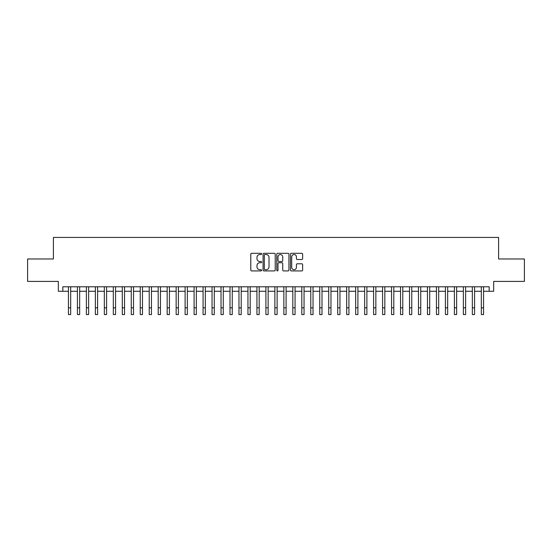 <?xml version="1.0" encoding="UTF-8"?>
<svg xmlns="http://www.w3.org/2000/svg" width="552" height="552" viewBox="0 0 552 552"><rect width="100%" height="100%" fill="white"/><g stroke="black" fill="none" stroke-linecap="round" stroke-linejoin="round"><path stroke-width="0.83" d="M261.641 253.92A0.614 0.614 0 0 0 261.02 253.299L251.664 253.299A0.883 0.883 0 0 0 250.78 254.182L250.78 270.038A0.883 0.883 0 0 0 251.664 270.922L261.02 270.922A0.614 0.614 0 0 0 261.641 270.301A0.614 0.614 0 0 0 261.02 269.686L259.813 269.686A2.822 2.822 0 0 1 256.99 266.864L256.99 265.546A2.822 2.822 0 0 1 259.813 262.724L261.02 262.724A0.614 0.614 0 0 0 261.641 262.11A0.614 0.614 0 0 0 261.02 261.496L259.813 261.496A2.822 2.822 0 0 1 256.99 258.674L256.99 257.356A2.822 2.822 0 0 1 259.813 254.534L261.02 254.534A0.614 0.614 0 0 0 261.641 253.92M301.751 259.509A0.883 0.883 0 0 0 302.627 258.633L302.627 254.182A0.883 0.883 0 0 0 301.751 253.299L291.352 253.299A0.883 0.883 0 0 0 290.469 254.182L290.469 270.038A0.883 0.883 0 0 0 291.352 270.922L301.751 270.922A0.883 0.883 0 0 0 302.627 270.038L302.627 264.663A0.883 0.883 0 0 0 301.751 263.787L297.3 263.787A0.883 0.883 0 0 0 296.417 264.663L296.417 267.334A2.36 2.36 0 0 1 294.064 269.686A2.36 2.36 0 0 1 291.704 267.334L291.704 256.887A2.36 2.36 0 0 1 294.064 254.534A2.36 2.36 0 0 1 296.417 256.887L296.417 258.633A0.883 0.883 0 0 0 297.3 259.509L301.751 259.509M62.831 291.283L62.831 286.792L489.169 286.792L489.169 291.283L493.661 291.283L493.661 281.41L524.4 281.41L524.4 258.971L498.594 258.971L498.594 237.429L53.406 237.429L53.406 258.971L27.6 258.971L27.6 281.41L58.339 281.41L58.339 291.283L68.441 291.283M275.227 254.182A0.883 0.883 0 0 0 274.351 253.299L263.953 253.299A0.883 0.883 0 0 0 263.069 254.182L263.069 270.038A0.883 0.883 0 0 0 263.953 270.922L274.351 270.922A0.883 0.883 0 0 0 275.227 270.038L275.227 254.182M277.649 253.299L288.047 253.299A0.883 0.883 0 0 1 288.931 254.182L288.931 270.038A0.883 0.883 0 0 1 288.047 270.922L283.597 270.922A0.883 0.883 0 0 1 282.721 270.038L282.721 263.608A0.883 0.883 0 0 0 281.837 262.724L278.884 262.724A0.883 0.883 0 0 0 278.001 263.608L278.001 270.301A0.614 0.614 0 0 1 277.387 270.922A0.614 0.614 0 0 1 276.773 270.301L276.773 254.182A0.883 0.883 0 0 1 277.649 253.299M70.684 291.283L77.418 291.283M79.66 291.283L86.388 291.283M88.637 291.283L95.365 291.283M97.607 291.283L104.342 291.283M106.584 291.283L113.319 291.283M115.561 291.283L122.296 291.283M124.538 291.283L131.266 291.283M133.515 291.283L140.242 291.283M142.485 291.283L149.219 291.283M151.462 291.283L158.196 291.283M160.439 291.283L167.173 291.283M169.416 291.283L176.143 291.283M178.393 291.283L185.12 291.283M187.363 291.283L194.097 291.283M196.339 291.283L203.074 291.283M205.316 291.283L212.051 291.283M214.293 291.283L221.028 291.283M223.27 291.283L229.998 291.283M232.247 291.283L238.975 291.283M241.217 291.283L247.952 291.283M250.194 291.283L256.928 291.283M259.171 291.283L265.905 291.283M268.148 291.283L274.875 291.283M277.125 291.283L283.852 291.283M286.095 291.283L292.829 291.283M295.072 291.283L301.806 291.283M304.048 291.283L310.783 291.283M313.025 291.283L319.753 291.283M322.002 291.283L328.73 291.283M330.972 291.283L337.707 291.283M339.949 291.283L346.684 291.283M348.926 291.283L355.661 291.283M357.903 291.283L364.637 291.283M366.88 291.283L373.607 291.283M375.857 291.283L382.584 291.283M384.827 291.283L391.561 291.283M393.804 291.283L400.538 291.283M402.781 291.283L409.515 291.283M411.757 291.283L418.485 291.283M420.734 291.283L427.462 291.283M429.704 291.283L436.439 291.283M438.681 291.283L445.416 291.283M447.658 291.283L454.393 291.283M456.635 291.283L463.363 291.283M465.612 291.283L472.339 291.283M474.582 291.283L481.316 291.283M483.559 291.283L489.169 291.283M264.919 254.534A0.614 0.614 0 0 0 264.304 255.148L264.304 269.072A0.614 0.614 0 0 0 264.919 269.686L266.202 269.686A2.822 2.822 0 0 0 269.017 266.864L269.017 257.356A2.822 2.822 0 0 0 266.202 254.534L264.919 254.534M282.721 256.935A2.36 2.36 0 0 0 280.361 254.575A2.36 2.36 0 0 0 278.001 256.935L278.001 260.613A0.883 0.883 0 0 0 278.884 261.496L281.837 261.496A0.883 0.883 0 0 0 282.721 260.613L282.721 256.935M68.441 307.843L70.684 307.843L70.684 314.571L68.441 314.571L68.441 286.792M70.684 307.843L70.684 286.792M77.418 314.571L79.66 314.571L77.418 314.571L77.418 286.792M79.66 314.571L79.66 286.792M86.388 314.571L88.637 314.571L86.388 314.571L86.388 286.792M88.637 314.571L88.637 286.792M95.365 314.571L97.607 314.571L95.365 314.571L95.365 286.792M97.607 314.571L97.607 286.792M104.342 314.571L106.584 314.571L104.342 314.571L104.342 286.792M106.584 314.571L106.584 286.792M113.319 314.571L115.561 314.571L113.319 314.571L113.319 286.792M115.561 314.571L115.561 286.792M122.296 314.571L124.538 314.571L122.296 314.571L122.296 286.792M124.538 314.571L124.538 286.792M131.266 314.571L133.515 314.571L131.266 314.571L131.266 286.792M133.515 314.571L133.515 286.792M140.242 314.571L142.485 314.571L140.242 314.571L140.242 286.792M142.485 314.571L142.485 286.792M149.219 314.571L151.462 314.571L149.219 314.571L149.219 286.792M151.462 314.571L151.462 286.792M158.196 314.571L160.439 314.571L158.196 314.571L158.196 286.792M160.439 314.571L160.439 286.792M167.173 314.571L169.416 314.571L167.173 314.571L167.173 286.792M169.416 314.571L169.416 286.792M176.143 314.571L178.393 314.571L176.143 314.571L176.143 286.792M178.393 314.571L178.393 286.792M185.12 314.571L187.363 314.571L185.12 314.571L185.12 286.792M187.363 314.571L187.363 286.792M194.097 314.571L196.339 314.571L194.097 314.571L194.097 286.792M196.339 314.571L196.339 286.792M203.074 314.571L205.316 314.571L203.074 314.571L203.074 286.792M205.316 314.571L205.316 286.792M212.051 314.571L214.293 314.571L212.051 314.571L212.051 286.792M214.293 314.571L214.293 286.792M221.028 314.571L223.27 314.571L221.028 314.571L221.028 286.792M223.27 314.571L223.27 286.792M229.998 314.571L232.247 314.571L229.998 314.571L229.998 286.792M232.247 314.571L232.247 286.792M238.975 314.571L241.217 314.571L238.975 314.571L238.975 286.792M241.217 314.571L241.217 286.792M247.952 314.571L250.194 314.571L247.952 314.571L247.952 286.792M250.194 314.571L250.194 286.792M256.928 314.571L259.171 314.571L256.928 314.571L256.928 286.792M259.171 314.571L259.171 286.792M265.905 314.571L268.148 314.571L265.905 314.571L265.905 286.792M268.148 314.571L268.148 286.792M274.875 314.571L277.125 314.571L274.875 314.571L274.875 286.792M277.125 314.571L277.125 286.792M283.852 314.571L286.095 314.571L283.852 314.571L283.852 286.792M286.095 314.571L286.095 286.792M292.829 314.571L295.072 314.571L292.829 314.571L292.829 286.792M295.072 314.571L295.072 286.792M301.806 314.571L304.048 314.571L301.806 314.571L301.806 286.792M304.048 314.571L304.048 286.792M310.783 314.571L313.025 314.571L310.783 314.571L310.783 286.792M313.025 314.571L313.025 286.792M319.753 314.571L322.002 314.571L319.753 314.571L319.753 286.792M322.002 314.571L322.002 286.792M328.73 314.571L330.972 314.571L328.73 314.571L328.73 286.792M330.972 314.571L330.972 286.792M337.707 314.571L339.949 314.571L337.707 314.571L337.707 286.792M339.949 314.571L339.949 286.792M346.684 314.571L348.926 314.571L346.684 314.571L346.684 286.792M348.926 314.571L348.926 286.792M355.661 314.571L357.903 314.571L355.661 314.571L355.661 286.792M357.903 314.571L357.903 286.792M364.637 314.571L366.88 314.571L364.637 314.571L364.637 286.792M366.88 314.571L366.88 286.792M373.607 314.571L375.857 314.571L373.607 314.571L373.607 286.792M375.857 314.571L375.857 286.792M382.584 314.571L384.827 314.571L382.584 314.571L382.584 286.792M384.827 314.571L384.827 286.792M391.561 314.571L393.804 314.571L391.561 314.571L391.561 286.792M393.804 314.571L393.804 286.792M400.538 314.571L402.781 314.571L400.538 314.571L400.538 286.792M402.781 314.571L402.781 286.792M409.515 314.571L411.757 314.571L409.515 314.571L409.515 286.792M411.757 314.571L411.757 286.792M418.485 314.571L420.734 314.571L418.485 314.571L418.485 286.792M420.734 314.571L420.734 286.792M427.462 314.571L429.704 314.571L427.462 314.571L427.462 286.792M429.704 314.571L429.704 286.792M436.439 314.571L438.681 314.571L436.439 314.571L436.439 286.792M438.681 314.571L438.681 286.792M445.416 314.571L447.658 314.571L445.416 314.571L445.416 286.792M447.658 314.571L447.658 286.792M454.393 314.571L456.635 314.571L454.393 314.571L454.393 286.792M456.635 314.571L456.635 286.792M463.363 314.571L465.612 314.571L463.363 314.571L463.363 286.792M465.612 314.571L465.612 286.792M472.339 314.571L474.582 314.571L472.339 314.571L472.339 286.792M474.582 314.571L474.582 286.792M481.316 314.571L483.559 314.571L481.316 314.571L481.316 286.792M483.559 314.571L483.559 286.792M77.418 307.843L79.66 307.843M86.388 307.843L88.637 307.843M95.365 307.843L97.607 307.843M104.342 307.843L106.584 307.843M113.319 307.843L115.561 307.843M122.296 307.843L124.538 307.843M131.266 307.843L133.515 307.843M140.242 307.843L142.485 307.843M149.219 307.843L151.462 307.843M158.196 307.843L160.439 307.843M167.173 307.843L169.416 307.843M176.143 307.843L178.393 307.843M185.12 307.843L187.363 307.843M194.097 307.843L196.339 307.843M203.074 307.843L205.316 307.843M212.051 307.843L214.293 307.843M221.028 307.843L223.27 307.843M229.998 307.843L232.247 307.843M238.975 307.843L241.217 307.843M247.952 307.843L250.194 307.843M256.928 307.843L259.171 307.843M265.905 307.843L268.148 307.843M274.875 307.843L277.125 307.843M283.852 307.843L286.095 307.843M292.829 307.843L295.072 307.843M301.806 307.843L304.048 307.843M310.783 307.843L313.025 307.843M319.753 307.843L322.002 307.843M328.73 307.843L330.972 307.843M337.707 307.843L339.949 307.843M346.684 307.843L348.926 307.843M355.661 307.843L357.903 307.843M364.637 307.843L366.88 307.843M373.607 307.843L375.857 307.843M382.584 307.843L384.827 307.843M391.561 307.843L393.804 307.843M400.538 307.843L402.781 307.843M409.515 307.843L411.757 307.843M418.485 307.843L420.734 307.843M427.462 307.843L429.704 307.843M436.439 307.843L438.681 307.843M445.416 307.843L447.658 307.843M454.393 307.843L456.635 307.843M463.363 307.843L465.612 307.843M472.339 307.843L474.582 307.843M481.316 307.843L483.559 307.843"/></g></svg>
